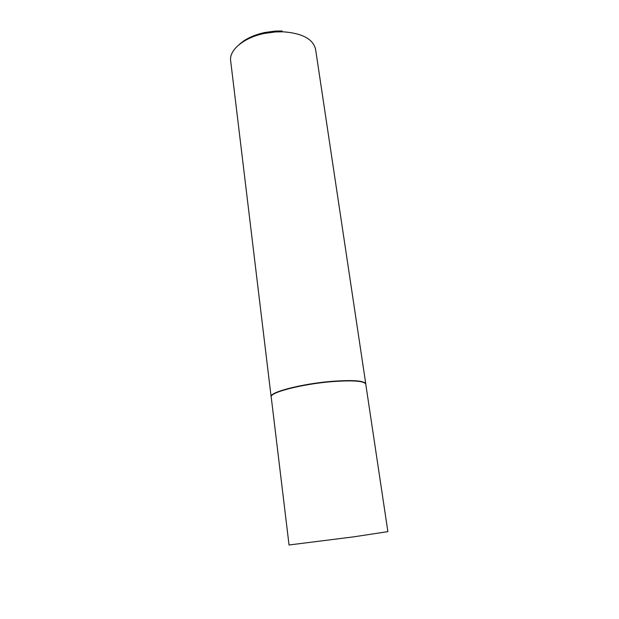 <?xml version="1.0" encoding="UTF-8"?>
<svg xmlns="http://www.w3.org/2000/svg" width="619" height="619" viewBox="0 0 619 619"><rect width="100%" height="100%" fill="white"/><g stroke="black" fill="none" stroke-linecap="round" stroke-linejoin="round"><path stroke-width="0.93" d="M331.923 381.644C301.948 384.028 269.28 392.539 271.207 396.957L289.042 544.991L353.611 536.859L387.881 531.628L365.767 384.167C364.297 380.948 353.016 380.105 331.923 381.644M365.775 384.229L365.775 383.896C364.305 380.662 353.008 379.811 331.9 381.35C301.894 383.741 269.203 392.26 271.122 396.694L271.215 397.019M239.158 44.576C245.263 38.927 253.821 34.904 264.824 32.49L275.13 31.097L282.125 30.989M365.775 383.896L315.582 49.319C313.144 39.051 302.304 33.217 283.061 31.801L275.594 31.925L264.592 33.411C243.824 37.527 228.929 50.147 230.663 60.801L271.122 396.694M264.824 32.49L264.592 33.411M275.13 31.097L275.594 31.925"/></g></svg>
